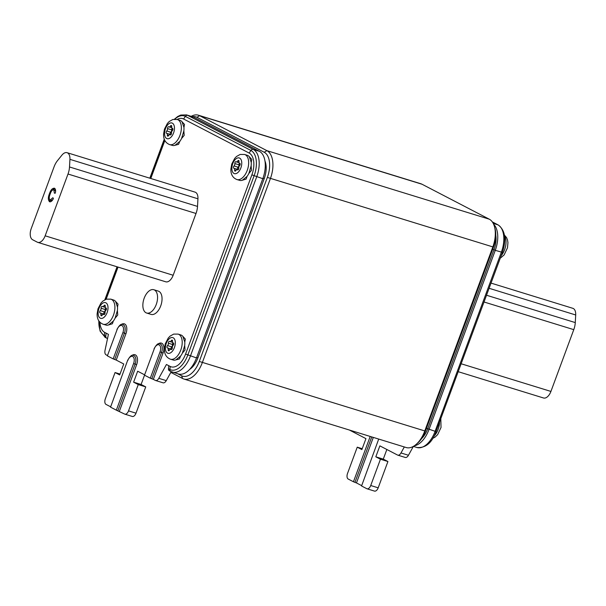 <?xml version="1.0" encoding="UTF-8"?>
<svg xmlns="http://www.w3.org/2000/svg" width="606" height="606" viewBox="0 0 606 606"><rect width="100%" height="100%" fill="white"/><g stroke="black" fill="none" stroke-linecap="round" stroke-linejoin="round"><path stroke-width="0.91" d="M144.175 298.235A12.188 6.719 107.1 0 1 153.803 289.721A12.188 6.719 107.1 0 1 156.242 304.507A12.188 6.719 107.1 0 1 146.622 313.022A12.188 6.719 107.1 0 1 144.175 298.235M153.803 289.721L158.287 291.107A12.188 6.719 107.1 0 1 160.726 305.886A12.188 6.719 107.1 0 1 151.106 314.4L146.622 313.022M105.694 307.924A1.326 0.727 -72.9 0 0 105.194 309.522A1.879 1.038 107.1 0 1 105.209 309.878A1.879 1.038 107.1 0 1 104.376 311.901A1.326 0.727 -72.9 0 0 103.808 313.09A1.326 0.727 -72.9 0 0 104.035 314.143M105.058 312.961A1.326 0.727 -72.9 0 0 105.043 312.704A1.879 1.038 107.1 0 1 105.868 310.325A1.326 0.727 -72.9 0 0 106.459 308.901A1.326 0.727 -72.9 0 0 106.05 308.007A1.326 0.727 -72.9 0 0 105.936 307.984A1.879 1.038 107.1 0 1 105.785 307.962A1.879 1.038 107.1 0 1 105.239 306.318A1.326 0.727 -72.9 0 0 105.262 306.045A1.326 0.727 -72.9 0 0 104.853 305.159A1.326 0.727 -72.9 0 0 103.959 305.765A1.879 1.038 107.1 0 1 102.687 306.621A1.879 1.038 107.1 0 1 102.437 306.469A1.326 0.727 -72.9 0 0 102.262 306.363A1.326 0.727 -72.9 0 0 101.414 306.894A1.326 0.727 -72.9 0 0 101.081 308.257A1.879 1.038 107.1 0 1 101.096 308.613A1.879 1.038 107.1 0 1 100.263 310.636A1.326 0.727 -72.9 0 0 99.679 311.969A1.326 0.727 -72.9 0 0 100.081 312.961A1.326 0.727 -72.9 0 0 100.195 312.976A1.879 1.038 107.1 0 1 100.346 312.999A1.879 1.038 107.1 0 1 100.929 314.264A1.879 1.038 107.1 0 1 100.891 314.65A1.326 0.727 -72.9 0 0 101.27 315.809A1.326 0.727 -72.9 0 0 102.172 315.203A1.879 1.038 107.1 0 1 103.444 314.34A1.879 1.038 107.1 0 1 103.694 314.491A1.326 0.727 -72.9 0 0 103.868 314.597A1.326 0.727 -72.9 0 0 105.058 312.961M110.853 299.144L113.928 300.129A13.127 7.242 107.1 0 1 115.61 301.447L117.496 307.106A13.127 7.242 107.1 0 1 117.519 308.802A13.127 7.242 107.1 0 1 117.397 310.53L115.125 318.142A13.127 7.242 107.1 0 1 113.322 321.097L108.603 324.93A13.127 7.242 107.1 0 1 106.451 325.195L103.126 324.24A13.127 7.242 107.1 0 0 114.905 308A13.127 7.242 107.1 0 0 110.853 299.144L106.383 299.144L102.755 301.174L100.937 303.098L97.99 308.818L97.119 313.855C96.99 319.067 98.99 322.528 103.126 324.24M172.149 128.267A1.326 0.727 -72.9 0 0 171.649 129.866A1.879 1.038 107.1 0 1 171.665 130.222A1.879 1.038 107.1 0 1 170.831 132.244A1.326 0.727 -72.9 0 0 170.263 133.434A1.326 0.727 -72.9 0 0 170.498 134.487M171.513 133.305A1.326 0.727 -72.9 0 0 171.506 133.055A1.879 1.038 107.1 0 1 172.324 130.669A1.326 0.727 -72.9 0 0 172.915 129.245A1.326 0.727 -72.9 0 0 172.505 128.351A1.326 0.727 -72.9 0 0 172.392 128.328A1.879 1.038 107.1 0 1 172.24 128.305A1.879 1.038 107.1 0 1 171.695 126.662A1.326 0.727 -72.9 0 0 171.725 126.396A1.326 0.727 -72.9 0 0 171.316 125.503A1.326 0.727 -72.9 0 0 170.415 126.109A1.879 1.038 107.1 0 1 169.142 126.965A1.879 1.038 107.1 0 1 168.892 126.813A1.326 0.727 -72.9 0 0 168.718 126.707A1.326 0.727 -72.9 0 0 167.87 127.237A1.326 0.727 -72.9 0 0 167.544 128.601A1.879 1.038 107.1 0 1 167.551 128.957A1.879 1.038 107.1 0 1 166.718 130.979A1.326 0.727 -72.9 0 0 166.135 132.313A1.326 0.727 -72.9 0 0 166.536 133.305A1.326 0.727 -72.9 0 0 166.65 133.32A1.879 1.038 107.1 0 1 166.801 133.35A1.879 1.038 107.1 0 1 167.385 134.608A1.879 1.038 107.1 0 1 167.347 134.994A1.326 0.727 -72.9 0 0 167.733 136.153A1.326 0.727 -72.9 0 0 168.627 135.547A1.879 1.038 107.1 0 1 169.9 134.691A1.879 1.038 107.1 0 1 170.15 134.835A1.326 0.727 -72.9 0 0 170.324 134.941A1.326 0.727 -72.9 0 0 171.513 133.305M177.316 119.488L180.391 120.473A13.127 7.242 107.1 0 1 182.065 121.791L183.951 127.449A13.127 7.242 107.1 0 1 183.982 129.146A13.127 7.242 107.1 0 1 183.853 130.873L181.58 138.486A13.127 7.242 107.1 0 1 179.777 141.44L175.058 145.273A13.127 7.242 107.1 0 1 172.907 145.538L169.582 144.584A13.127 7.242 107.1 0 0 181.361 128.343A13.127 7.242 107.1 0 0 177.316 119.488L172.846 119.488L169.21 121.518L167.392 123.442L164.446 129.161L163.575 134.199C163.446 139.41 165.446 142.872 169.582 144.584M239.446 163.234A1.326 0.727 -72.9 0 0 238.946 164.832A1.879 1.038 107.1 0 1 238.961 165.188A1.879 1.038 107.1 0 1 238.12 167.211A1.326 0.727 -72.9 0 0 237.552 168.392A1.326 0.727 -72.9 0 0 237.787 169.445M238.802 168.263A1.326 0.727 -72.9 0 0 238.794 168.013A1.879 1.038 107.1 0 1 239.612 165.635A1.326 0.727 -72.9 0 0 240.203 164.203A1.326 0.727 -72.9 0 0 239.794 163.309A1.326 0.727 -72.9 0 0 239.688 163.294A1.879 1.038 107.1 0 1 239.529 163.272A1.879 1.038 107.1 0 1 238.991 161.628A1.326 0.727 -72.9 0 0 239.014 161.355A1.326 0.727 -72.9 0 0 238.605 160.461A1.326 0.727 -72.9 0 0 237.703 161.067A1.879 1.038 107.1 0 1 236.431 161.931A1.879 1.038 107.1 0 1 236.189 161.779A1.326 0.727 -72.9 0 0 236.014 161.673A1.326 0.727 -72.9 0 0 235.158 162.196A1.326 0.727 -72.9 0 0 234.833 163.567A1.879 1.038 107.1 0 1 234.848 163.923A1.879 1.038 107.1 0 1 234.014 165.946A1.326 0.727 -72.9 0 0 233.424 167.279A1.326 0.727 -72.9 0 0 233.833 168.263A1.326 0.727 -72.9 0 0 233.939 168.286A1.879 1.038 107.1 0 1 234.098 168.309A1.879 1.038 107.1 0 1 234.673 169.574A1.879 1.038 107.1 0 1 234.636 169.953A1.326 0.727 -72.9 0 0 235.022 171.119A1.326 0.727 -72.9 0 0 235.923 170.506A1.879 1.038 107.1 0 1 237.196 169.65A1.879 1.038 107.1 0 1 237.438 169.801A1.326 0.727 -72.9 0 0 237.613 169.907A1.326 0.727 -72.9 0 0 238.802 168.263M244.604 154.454L247.68 155.431A13.127 7.242 107.1 0 1 249.361 156.749L251.24 162.416A13.127 7.242 107.1 0 1 251.27 164.112A13.127 7.242 107.1 0 1 251.142 165.839L248.869 173.452A13.127 7.242 107.1 0 1 247.066 176.399L242.347 180.24A13.127 7.242 107.1 0 1 240.196 180.497L236.87 179.543A13.127 7.242 107.1 0 0 248.657 163.302A13.127 7.242 107.1 0 0 244.604 154.454L240.135 154.454L236.507 156.484L234.681 158.408L231.734 164.128L230.871 169.157C230.742 174.376 232.742 177.838 236.87 179.543M172.983 342.89A1.326 0.727 -72.9 0 0 172.49 344.488A1.879 1.038 107.1 0 1 172.498 344.844A1.879 1.038 107.1 0 1 171.665 346.867A1.326 0.727 -72.9 0 0 171.097 348.049A1.326 0.727 -72.9 0 0 171.331 349.101M172.346 347.92A1.326 0.727 -72.9 0 0 172.339 347.67A1.879 1.038 107.1 0 1 173.157 345.291A1.326 0.727 -72.9 0 0 173.748 343.86A1.326 0.727 -72.9 0 0 173.339 342.966A1.326 0.727 -72.9 0 0 173.233 342.951A1.879 1.038 107.1 0 1 173.074 342.928A1.879 1.038 107.1 0 1 172.528 341.276A1.326 0.727 -72.9 0 0 172.559 341.011A1.326 0.727 -72.9 0 0 172.149 340.117A1.326 0.727 -72.9 0 0 171.248 340.724A1.879 1.038 107.1 0 1 169.975 341.579A1.879 1.038 107.1 0 1 169.725 341.436A1.326 0.727 -72.9 0 0 169.551 341.329A1.326 0.727 -72.9 0 0 168.703 341.852A1.326 0.727 -72.9 0 0 168.377 343.216A1.879 1.038 107.1 0 1 168.392 343.579A1.879 1.038 107.1 0 1 167.551 345.602A1.326 0.727 -72.9 0 0 166.968 346.935A1.326 0.727 -72.9 0 0 167.37 347.92A1.326 0.727 -72.9 0 0 167.483 347.942A1.879 1.038 107.1 0 1 167.642 347.965A1.879 1.038 107.1 0 1 168.218 349.23A1.879 1.038 107.1 0 1 168.18 349.609A1.326 0.727 -72.9 0 0 168.566 350.768A1.326 0.727 -72.9 0 0 169.468 350.162A1.879 1.038 107.1 0 1 170.74 349.306A1.879 1.038 107.1 0 1 170.983 349.457A1.326 0.727 -72.9 0 0 171.157 349.564A1.326 0.727 -72.9 0 0 172.346 347.92L171.665 346.867L167.551 345.602M178.149 334.111L181.224 335.088A13.127 7.242 107.1 0 1 182.898 336.406L184.785 342.072A13.127 7.242 107.1 0 1 184.815 343.769A13.127 7.242 107.1 0 1 184.686 345.496L182.414 353.101A13.127 7.242 107.1 0 1 180.611 356.055L175.891 359.896A13.127 7.242 107.1 0 1 173.74 360.153L170.415 359.199A13.127 7.242 107.1 0 0 182.201 342.958A13.127 7.242 107.1 0 0 178.149 334.111L173.68 334.111L170.044 336.141L168.226 338.057L165.279 343.784L164.415 348.814C164.279 354.033 166.286 357.495 170.415 359.199M191.216 116.344A23.445 12.931 107.1 0 1 198.404 115.201A23.445 12.931 107.1 0 1 199.601 115.693L266.898 150.652A23.445 12.931 107.1 0 1 270.39 178.588L202.313 362.63A23.445 12.931 107.1 0 1 183.807 379A23.445 12.931 107.1 0 1 182.611 378.508L170.824 372.387M183.807 379L406.194 447.539A23.445 12.931 -72.9 0 0 416.08 444.456A23.445 12.931 -72.9 0 0 424.7 431.161L492.776 247.127A23.445 12.931 -72.9 0 0 494.519 226.803A23.445 12.931 -72.9 0 0 489.277 219.19L421.988 184.224A23.445 12.931 -72.9 0 0 420.784 183.732L198.404 115.201M494.519 226.803L495.057 228.81A21.096 11.635 107.1 0 1 493.481 247.096L425.404 431.131A21.096 11.635 107.1 0 1 417.655 443.1L416.08 444.456M177.785 373.788L181.55 375.743A21.096 11.635 -72.9 0 0 199.283 361.449L267.36 177.414A21.096 11.635 -72.9 0 0 264.216 152.265L196.92 117.306A21.096 11.635 -72.9 0 0 192.435 116.716M264.966 161.014A18.286 10.082 107.1 0 1 264.208 178.649L262.951 178.255M196.662 357.479L197.912 357.866L264.208 178.649M197.912 357.866A18.286 10.082 107.1 0 1 189.693 369.372M491.042 283.108L572.822 308.31A9.378 5.174 107.1 0 1 573.299 308.507A9.378 5.174 107.1 0 1 575.7 314.976L575.276 322.589A14.067 7.757 107.1 0 1 573.776 329.649L550.922 391.431A9.378 5.174 107.1 0 1 543.521 397.983L458.265 371.705M421.632 438.547A18.286 10.082 -72.9 0 0 427.775 428.7L494.064 249.483A18.286 10.082 -72.9 0 0 495.776 235.257M373.311 437.403L356.472 482.937L353.442 481.762L370.205 436.441M361.562 485.982L378.659 439.198L361.562 485.982L366.781 488.694A4.689 2.583 -72.9 0 0 367.024 488.792A4.689 2.583 -72.9 0 0 370.72 485.52L378.197 487.822A4.689 2.583 107.1 0 1 374.5 491.095L367.024 488.792M356.472 482.937L361.509 485.557M408.459 455.265A4.689 2.583 107.1 0 1 405.262 457.447L397.786 455.144A4.689 2.583 -72.9 0 0 400.99 452.962L408.459 455.265L413.36 446.402L416.92 447.486A22.975 12.665 -72.9 0 0 435.055 431.434L501.351 252.217A22.975 12.665 -72.9 0 0 497.92 224.841L492.337 221.94M386.848 449.493L383.28 459.121L375.811 456.818L379.864 445.857L397.544 455.045A4.689 2.583 -72.9 0 0 397.786 455.144M362.214 448.698L357.245 447.167L347.518 473.46A4.689 2.583 -72.9 0 0 348.223 479.051L353.442 481.762M414.322 445.804A22.975 12.665 -72.9 0 0 428.972 429.563L495.269 250.346A22.975 12.665 -72.9 0 0 493.64 224.265M375.811 456.818L380.447 459.227L370.72 485.52M383.28 459.121L387.923 461.53L380.447 459.227M387.923 461.53L378.197 487.822M404.308 446.955L400.99 452.962M357.245 447.167L361.888 449.584L365.941 438.63L349.397 430.033M50.957 200.45L52.73 199.722M55.578 191.329L54.464 189.905M52.192 190.284L54.737 188.368M50.245 201.866L49.268 198.836M54.881 190.034L53.942 189.746C52.389 189.64 51.146 191.034 50.222 193.912C49.018 196.685 48.957 198.768 50.025 200.162L51.131 200.518M50.268 193.784L49.503 193.549C50.783 189.792 52.464 188.019 54.532 188.239C55.646 189.102 55.888 190.754 55.275 193.185L54.419 193.208L53.745 189.655L54.676 189.943M50.01 201.866L49.533 201.715C47.972 200.048 47.957 197.329 49.503 193.549M50.025 200.162L52.858 197.707L53.411 198.51C52.26 200.987 50.965 202.056 49.533 201.715L49.783 201.813M69.508 166.968L69.932 159.348A9.378 5.174 -72.9 0 0 67.531 152.879A9.378 5.174 -72.9 0 0 67.054 152.682A9.378 5.174 -72.9 0 0 61.895 155.174L57.449 160.704A14.067 7.757 -72.9 0 0 54.086 166.794L31.232 228.576A9.378 5.174 -72.9 0 0 32.633 239.749L37.277 242.158A9.378 5.174 -72.9 0 0 37.754 242.362A9.378 5.174 -72.9 0 0 45.155 235.81L68.008 174.028A14.067 7.757 -72.9 0 0 69.508 166.968L197.518 206.419L197.942 198.798L69.932 159.348M67.054 152.682L195.064 192.132A9.378 5.174 107.1 0 1 195.541 192.329A9.378 5.174 107.1 0 1 197.942 198.798M37.754 242.362L165.764 281.805A9.378 5.174 -72.9 0 0 173.164 275.26L196.018 213.479A14.067 7.757 -72.9 0 0 197.518 206.419M184.785 342.072L185.345 339.072L182.898 336.406M182.414 353.101L185.027 349.98L184.686 345.496M175.891 359.896L179.414 358.957L180.611 356.055M251.24 162.416L251.801 159.416L249.361 156.749M248.869 173.452L251.482 170.324L251.142 165.839M242.347 180.24L246.142 179.081L247.066 176.399M183.951 127.449L184.512 124.457L182.065 121.791M181.58 138.486L184.194 135.365L183.853 130.873M175.058 145.273L178.581 144.334L179.777 141.44M117.496 307.106L118.056 304.114L115.61 301.447M115.125 318.142L117.738 315.022L117.397 310.53M108.603 324.93L112.39 323.771L113.322 321.097M128.533 410.876L136.009 413.178L145.735 386.893L138.259 384.59L128.533 410.876A4.689 2.583 -72.9 0 1 124.828 414.156A4.689 2.583 -72.9 0 1 124.594 414.057L116.337 410.164L133.6 363.494L135.115 364.085L117.852 410.754M121.079 324.695A8.204 4.522 107.1 0 1 124.707 323.998A8.204 4.522 107.1 0 1 125.927 333.777L116.208 360.07L113.178 358.888L122.904 332.603A5.863 3.235 -72.9 0 0 122.026 325.619A5.863 3.235 -72.9 0 0 117.102 329.588L107.376 355.873L117.102 329.588M158.204 343.988A8.204 4.522 107.1 0 1 161.832 343.291A8.204 4.522 107.1 0 1 163.059 353.071L153.333 379.356L150.303 378.182L160.029 351.889A5.863 3.235 -72.9 0 0 159.151 344.905A5.863 3.235 -72.9 0 0 154.227 348.874L144.501 375.167L154.227 348.874M99.967 322.316A18.286 10.082 -72.9 0 0 104.656 332.391L106.111 333.141L105.785 336.186A2.341 1.947 117.5 0 0 106.732 338.186A2.341 1.947 117.5 0 0 106.997 338.3L107.557 338.474M169.65 370.849A2.341 1.947 -62.5 0 1 169.377 370.743A2.341 1.947 -62.5 0 1 168.438 368.736L169.885 369.493A2.341 1.947 117.5 0 0 170.831 371.493L178.361 373.963A22.975 12.665 107.1 0 0 196.495 357.919L262.792 178.702A22.975 12.665 107.1 0 0 259.368 151.318L193.814 117.261A22.975 12.665 107.1 0 0 192.64 116.776L186.55 114.905A22.975 12.665 107.1 0 1 187.731 115.39L253.278 149.447A22.975 12.665 107.1 0 1 256.709 176.823L190.413 356.04A22.975 12.665 107.1 0 1 172.278 372.092M110.542 407.149L127.639 360.365L110.542 407.149L116.337 410.164M107.376 355.873L113.178 358.888M144.501 375.167L150.303 378.182M116.208 360.07L123.745 363.986L119.693 374.94L115.057 372.531L105.33 398.824A4.689 2.583 -72.9 0 0 106.027 404.407L110.489 406.724M153.333 379.356L155.348 380.409A4.689 2.583 -72.9 0 0 155.59 380.507A4.689 2.583 -72.9 0 0 158.795 378.326L166.438 364.494L168.756 365.698L168.438 368.736M158.795 378.326L166.271 380.629A4.689 2.583 107.1 0 1 163.067 382.81L155.59 380.507M106.111 333.141L108.429 334.353L105.02 350.389A4.689 2.583 -72.9 0 0 106.065 354.798L107.323 355.457M136.009 413.178A4.689 2.583 107.1 0 1 132.305 416.458L124.828 414.156M106.141 299.22L118.026 267.094M150.796 178.49L164.855 140.494M168.756 365.698L170.21 366.448A18.286 10.082 -72.9 0 0 185.58 354.063L251.876 174.846A18.286 10.082 -72.9 0 0 249.149 153.053L183.595 118.996A18.286 10.082 -72.9 0 0 177.157 119.443M115.057 372.531L120.018 374.061M145.735 386.893L141.092 384.477L144.531 375.182M138.259 384.59L133.615 382.174L141.092 384.477M133.615 382.174L137.668 371.22L144.448 374.743M166.271 380.629L171.21 371.683M163.059 353.071L161.544 352.48L151.818 378.773M154.06 348.761C156.553 344.284 158.575 342.678 160.136 343.95A7.03 3.878 107.1 0 1 160.492 344.094A7.03 3.878 107.1 0 1 161.544 352.48L160.029 351.889M125.927 333.777L124.412 333.186L114.693 359.479M116.935 329.467C119.427 324.99 121.45 323.392 123.003 324.657A7.03 3.878 107.1 0 1 123.366 324.808A7.03 3.878 107.1 0 1 124.412 333.186L122.904 332.603M131.782 355.593A8.204 4.522 107.1 0 1 135.411 354.896A8.204 4.522 107.1 0 1 136.63 364.676L135.115 364.085A7.03 3.878 107.1 0 0 134.07 355.707A7.03 3.878 107.1 0 0 133.706 355.555C132.138 354.374 130.116 355.972 127.639 360.365M106.436 309.136L105.194 309.522L101.081 308.257M104.997 313.385L104.315 314.226M105.262 306.166L103.959 305.765M105.058 312.938L104.376 311.901L100.263 310.636M102.255 315.067L100.891 314.65M108.012 308.174A8.204 4.522 -72.9 0 0 103.293 302.871A8.204 4.522 -72.9 0 0 98.119 312.794A8.204 4.522 -72.9 0 0 102.831 318.089A8.204 4.522 -72.9 0 0 108.012 308.174M172.892 129.479L171.649 129.866L167.544 128.601M171.453 133.729L170.771 134.57M171.718 126.51L170.415 126.109M171.513 133.282L170.831 132.244L166.718 130.979M168.71 135.411L167.347 134.994M174.467 128.517A8.204 4.522 -72.9 0 0 169.756 123.215A8.204 4.522 -72.9 0 0 164.574 133.138A8.204 4.522 -72.9 0 0 169.294 138.441A8.204 4.522 -72.9 0 0 174.467 128.517M240.188 164.446L238.946 164.832L234.833 163.567M238.749 168.695L238.067 169.536M239.006 161.469L237.703 161.067M238.802 168.248L238.12 167.211L234.014 165.946M235.999 170.377L234.636 169.953M241.764 163.476A8.204 4.522 -72.9 0 0 237.044 158.181A8.204 4.522 -72.9 0 0 231.863 168.097A8.204 4.522 -72.9 0 0 236.582 173.399A8.204 4.522 -72.9 0 0 241.764 163.476M173.725 344.102L172.49 344.488L168.377 343.216M172.293 348.352L171.612 349.185M172.551 341.125L171.248 340.724M169.544 350.026L168.18 349.609M175.308 343.132A8.204 4.522 -72.9 0 0 170.589 337.837A8.204 4.522 -72.9 0 0 165.408 347.753A8.204 4.522 -72.9 0 0 170.127 353.056A8.204 4.522 -72.9 0 0 175.308 343.132M501.17 255.724A13.127 7.242 -72.9 0 0 505.449 246.884A13.127 7.242 -72.9 0 0 504.533 235.84M434.191 435.956A13.127 7.242 -72.9 0 0 438.986 426.541A13.127 7.242 -72.9 0 0 439.562 422.268M421.988 184.224L199.601 115.693L196.92 117.306M264.216 152.265L266.898 150.652L489.277 219.19M493.481 247.096L267.36 177.414M199.283 361.449L425.404 431.131M182.611 378.508L181.55 375.743M575.7 314.976L489.125 288.297M550.922 391.431L461.196 363.782M573.776 329.649L484.05 302M575.276 322.589L486.55 295.251M502.313 252.338L495.269 250.346L492.754 249.081M426.457 428.298L436.093 431.646C431.873 442.971 425.48 448.251 416.92 447.486M436.017 431.555L502.389 252.429C506.608 239.423 505.215 230.257 498.193 224.947A2.341 1.947 117.5 0 0 497.92 224.841L493.223 223.394M371.758 436.926L354.957 482.353M68.008 174.028L196.018 213.479M45.155 235.81L173.164 275.26M171.362 349.571L170.983 349.457M237.817 169.915L237.438 169.801M170.528 134.956L170.15 134.835M104.073 314.612L103.694 314.491M136.63 364.676L119.367 411.345M98.876 320.968A21.301 11.749 -72.9 0 0 104.338 335.436A2.341 1.947 117.5 0 0 105.277 337.436L106.732 338.186M104.656 332.391L104.338 335.436L105.785 336.186M164.324 139.282L149.924 178.225M117.147 266.829L104.989 299.69M170.21 366.448L169.885 369.493A21.301 11.749 -72.9 0 0 187.799 355.063L254.088 175.846A21.301 11.749 -72.9 0 0 250.914 150.455L185.36 116.397A2.341 1.947 -62.5 0 1 187.731 115.39L193.814 117.261M183.595 118.996L185.36 116.397A21.301 11.749 -72.9 0 0 174.808 119.162M249.149 153.053L250.914 150.455A2.341 1.947 -62.5 0 1 253.278 149.447L259.368 151.318M251.876 174.846L262.792 178.702M185.58 354.063L196.495 357.919M133.6 363.494A5.863 3.235 -72.9 0 0 132.729 356.51A5.863 3.235 -72.9 0 0 127.805 360.479M504.412 235.052L506.593 237.658L507.525 240.006L507.949 242.62L507.487 247.793L504.124 254.952L500.238 258.247M440.82 418.867L441.032 427.45L437.668 434.608L435.078 437.115L432.851 438.312M498.193 224.947L492.307 221.894M171.748 349.23L167.642 347.965M172.596 342.39L169.975 341.579M173.498 343.057L173.074 342.928M171.483 349.533L170.74 349.306M238.211 169.574L234.098 168.309M239.052 162.734L236.431 161.931M239.953 163.4L239.529 163.272M237.938 169.877L237.196 169.65M170.915 134.615L166.801 133.35M171.756 127.775L169.142 126.965M172.657 128.434L172.24 128.305M170.65 134.918L169.9 134.691M104.459 314.272L100.346 312.999M105.3 307.424L102.687 306.621M106.201 308.09L105.785 307.962M104.194 314.575L103.444 314.34M98.755 320.779L100.058 331.058L105.277 337.436M104.853 299.758L117.049 266.799M149.826 178.194L164.271 139.138M186.55 114.905L180.732 115.057L177.702 116.519L174.437 119.193M170.831 371.493L169.377 370.743"/></g></svg>
